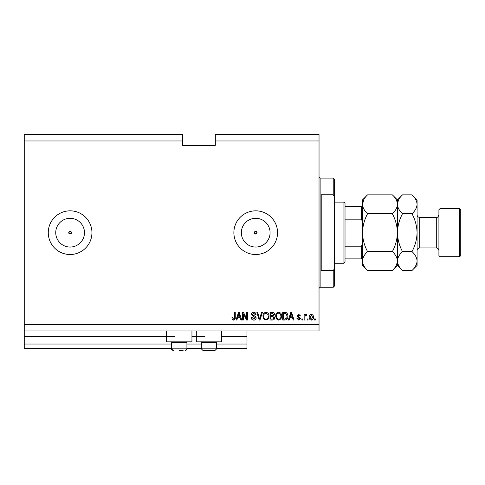 <?xml version="1.0" encoding="UTF-8"?>
<svg xmlns="http://www.w3.org/2000/svg" width="485" height="485" viewBox="0 0 485 485"><rect width="100%" height="100%" fill="white"/><g stroke="black" fill="none" stroke-linecap="round" stroke-linejoin="round"><path stroke-width="0.73" d="M24.25 140.965L182.56 140.965L182.56 134.412L24.25 134.412L24.25 348.406L171.641 348.406M186.925 348.406L201.342 348.406M216.625 348.406L246.974 348.406L246.974 344.035L216.625 344.035M24.25 344.035L171.641 344.035M186.925 344.035L201.342 344.035M221.645 336.832L246.974 336.832L246.974 344.035M246.974 336.832L246.974 336.396L221.645 336.396M24.25 336.396L174.915 336.396M191.951 336.396L204.615 336.396M246.974 330.934L246.974 336.396M254.346 232.673L255.71 234.037L257.074 232.673L255.71 231.309A1.364 1.364 0 0 0 254.346 232.673A1.364 1.364 0 0 0 255.71 234.037A1.364 1.364 0 0 0 257.074 232.673A1.364 1.364 0 0 0 255.71 231.309L254.346 232.673M68.743 232.673L70.107 234.037L71.471 232.673L70.107 231.309A1.364 1.364 0 0 0 68.743 232.673A1.364 1.364 0 0 0 70.107 234.037A1.364 1.364 0 0 0 71.471 232.673A1.364 1.364 0 0 0 70.107 231.309L68.743 232.673M70.107 218.305A14.368 14.368 0 0 0 55.739 232.673A14.368 14.368 0 0 0 70.107 247.041A14.368 14.368 0 0 0 84.475 232.673A14.368 14.368 0 0 0 70.107 218.305M255.71 218.305A14.368 14.368 0 0 0 241.342 232.673A14.368 14.368 0 0 0 255.71 247.041A14.368 14.368 0 0 0 270.078 232.673A14.368 14.368 0 0 0 255.71 218.305M255.71 210.836A21.837 21.837 0 0 0 233.873 232.673A21.837 21.837 0 0 0 255.71 254.51A21.837 21.837 0 0 0 277.547 232.673A21.837 21.837 0 0 0 255.71 210.836M70.107 210.836A21.837 21.837 0 0 0 48.27 232.673A21.837 21.837 0 0 0 70.107 254.51A21.837 21.837 0 0 0 91.944 232.673A21.837 21.837 0 0 0 70.107 210.836M191.951 330.934L191.951 341.852L166.622 341.852L166.622 330.934M196.316 330.934L196.316 341.852L221.645 341.852L221.645 330.934M182.56 140.965L182.56 145.33L215.316 145.33L215.316 134.412L319.033 134.412L319.033 330.934L24.25 330.934M24.25 324.386L319.033 324.386M215.316 140.965L319.033 140.965M243.403 313.934L243.403 320.015L242.609 320.015L242.609 312.376L243.452 312.376L246.677 318.469L246.677 312.376L247.471 312.376L247.471 320.015L246.623 320.015L243.403 313.934M256.207 317.893C256.068 319.33 255.262 320.076 253.8 320.118C252.194 320.015 251.339 319.154 251.242 317.536L252.036 317.439L253.867 319.221L255.413 317.917L251.442 314.371C251.557 313.025 252.297 312.328 253.661 312.273C255.116 312.346 255.898 313.11 256.007 314.559L255.213 314.656L253.685 313.171L252.236 314.389L252.485 315.165L255.031 316.068L256.207 317.893M262.391 312.376L259.984 320.015L259.166 320.015L256.88 312.376L257.699 312.376L259.53 319.124L261.567 312.376L262.391 312.376M265.986 320.118L263.731 318.918L262.955 316.299C262.864 314.025 263.876 312.686 265.986 312.273C268.06 312.673 269.066 313.983 269.011 316.202L268.229 318.948L265.986 320.118M278.687 320.118L276.432 318.918L275.662 316.299C275.571 314.025 276.577 312.686 278.693 312.273C280.767 312.673 281.773 313.983 281.718 316.202L280.936 318.948L278.687 320.118M308.017 318.924L308.017 320.015L307.223 320.015L307.223 318.924L308.017 318.924M313.474 317.184C313.583 318.839 312.867 319.815 311.34 320.118C309.836 319.821 309.127 318.863 309.212 317.238C309.121 315.608 309.836 314.65 311.34 314.359C312.831 314.644 313.54 315.583 313.474 317.184M233.54 320.118L232.345 319.579L231.891 317.736L232.685 317.633L233.576 319.221L234.364 318.645L234.473 312.376L235.261 312.376L235.261 317.56C235.419 319.009 234.843 319.858 233.54 320.118M289.86 317.736L289.193 320.015L288.363 320.015L290.806 312.376L291.582 312.376L294.025 320.015L293.201 320.015L292.528 317.736L289.86 317.736M300.676 318.324L298.796 320.118L296.899 318.33L297.693 318.233L298.851 319.324L299.882 318.463L297.002 315.947L298.76 314.359L300.573 315.947L299.779 316.05L298.79 315.153L297.796 315.832L300.676 318.324M302.658 318.924L302.658 320.015L301.864 320.015L301.864 318.924L302.658 318.924M304.944 317.135L304.944 320.015L304.15 320.015L304.15 314.462L304.944 314.462L304.944 315.347L305.877 314.359L306.629 314.656L306.332 315.45L305.792 315.353L305.083 316.002L304.944 317.135M315.365 318.924L315.365 320.015L314.571 320.015L314.571 318.924L315.365 318.924M287.872 316.153C288.005 318.415 287.035 319.706 284.962 320.015L282.706 320.015L282.706 312.376L286.077 312.516C287.399 313.316 287.993 314.529 287.872 316.153M274.668 317.772C274.601 319.257 273.831 320.003 272.358 320.015L270.006 320.015L270.006 312.376L272.376 312.376C273.655 312.382 274.358 313.025 274.468 314.298L273.619 315.899L274.668 317.772M237.553 317.736L236.886 320.015L236.056 320.015L238.499 312.376L239.275 312.376L241.718 320.015L240.893 320.015L240.22 317.736L237.553 317.736M290.836 314.62L290.121 316.838L292.267 316.838L291.194 313.171L290.836 314.62M311.321 315.153L310 317.232L311.364 319.324L312.686 317.232L311.321 315.153M283.501 313.268L283.501 319.124L284.865 319.124L286.768 318.008L287.078 316.141L285.926 313.419L283.501 313.268M278.699 313.171C277.08 313.498 276.335 314.547 276.456 316.311C276.401 317.954 277.147 318.924 278.681 319.221C280.263 318.906 281.009 317.887 280.924 316.184L280.591 314.456L278.699 313.171M270.8 313.268L270.8 315.553L272.982 315.48L273.673 314.419L272.097 313.268L270.8 313.268M270.8 316.444L270.8 319.124L273.14 319.027L273.873 317.778L272.261 316.444L270.8 316.444M265.992 313.171C264.373 313.498 263.628 314.547 263.749 316.311C263.701 317.954 264.44 318.924 265.98 319.221C267.556 318.906 268.302 317.887 268.217 316.184L267.884 314.456L265.992 313.171M238.529 314.62L237.814 316.838L239.96 316.838L238.887 313.171L238.529 314.62M179.286 350.588L183.106 350.588M186.185 341.852L186.925 342.598L171.641 342.598L171.641 348.842L186.925 348.842L185.979 350.394M215.88 341.852L216.625 342.598L201.342 342.598L201.342 348.842L216.625 348.842L214.879 350.588L203.088 350.588L212.806 350.588M333.225 194.788L333.225 178.086L334.323 179.177L334.323 196.383L333.225 194.788L321.216 194.788L321.216 270.557L333.225 270.557L334.323 268.969L334.323 286.174L333.225 287.265L333.225 270.557M334.323 268.969L334.323 196.383M343.926 202.106L345.017 203.197L345.017 262.155L343.926 263.246L343.926 202.106L334.323 202.106M362.489 221.754L361.398 219.171L361.398 206.471L362.101 206.471M345.017 219.171L361.398 219.171M345.017 246.18L361.398 246.18L362.489 243.591M362.489 258.875L361.398 258.875L362.489 258.875M345.017 258.875L361.398 258.875L361.398 246.18M345.017 206.471L361.398 206.471M438.913 255.601L438.913 209.744L440.004 208.653L440.004 256.692L438.913 255.601M459.659 208.653L460.75 209.744L460.75 255.601L459.659 256.692L459.659 208.653L440.004 208.653M392.359 194.855L397.427 199.917L397.427 204.306C397.233 207.629 395.542 210.781 392.359 213.764C395.536 219.699 397.227 226.004 397.427 232.673C397.227 239.354 395.536 245.659 392.359 251.582C395.524 254.528 397.215 257.68 397.427 261.039C397.233 264.361 395.542 267.514 392.359 270.497L367.557 270.497C364.387 267.55 362.701 264.398 362.489 261.039C362.683 257.717 364.368 254.564 367.557 251.582C364.38 245.646 362.689 239.347 362.489 232.673C362.689 225.992 364.38 219.693 367.557 213.764C364.387 210.817 362.701 207.665 362.489 204.306C362.683 200.99 364.368 197.838 367.557 194.855L392.359 194.855C395.524 197.795 397.215 200.948 397.427 204.306L397.324 203.003M392.359 251.582L367.557 251.582M396.015 265.901L397.324 262.343M363.902 199.45L362.489 204.306L362.592 262.343M392.359 213.764L367.557 213.764M412.014 270.497L417.076 265.428L417.076 261.039C416.87 257.68 415.178 254.528 412.014 251.582C415.184 245.665 416.876 239.36 417.076 232.673C416.876 226.004 415.19 219.699 412.014 213.764C415.196 210.781 416.882 207.629 417.076 204.306C416.87 200.948 415.178 197.795 412.014 194.855L417.076 199.917L417.076 261.039C416.882 264.361 415.196 267.514 412.014 270.497L402.495 270.497C399.325 267.55 397.639 264.398 397.427 261.039C397.621 257.717 399.307 254.564 402.495 251.582C399.313 245.646 397.627 239.347 397.427 232.673C397.627 225.986 399.319 219.687 402.495 213.764C399.325 210.817 397.639 207.665 397.427 204.306L397.427 265.428L392.359 270.497M367.557 194.855L362.489 199.917L362.489 204.306M362.489 261.039L362.489 265.428L367.557 270.497M397.427 261.039L397.53 262.343M397.427 204.306C397.621 200.99 399.307 197.838 402.495 194.855L412.014 194.855M398.84 199.45L397.53 203.003M415.663 265.901L416.973 262.343M417.076 204.306L416.973 203.003M412.014 251.582L402.495 251.582M412.014 213.764L402.495 213.764M24.25 336.832L166.622 336.832M191.951 336.832L196.316 336.832M333.225 178.086L320.124 178.086L320.124 287.265L319.033 288.357M419.701 247.956L436.294 247.956L436.294 217.389L419.701 217.389L419.701 247.956C418.106 248.114 417.233 248.987 417.076 250.581M171.641 348.842C171.26 349.358 171.842 349.94 173.387 350.588L171.641 348.842M185.422 350.57L186.925 348.842L186.925 342.598M172.387 341.852L171.641 342.598M202.081 341.852L201.342 342.598M201.342 348.842L203.088 350.588L201.342 348.842M216.625 342.598L216.625 348.842L214.879 350.588M320.124 178.086L319.033 176.995M333.225 287.265L320.124 287.265M343.926 263.246L334.323 263.246M419.701 217.389C418.106 217.231 417.233 216.358 417.076 214.77M436.294 217.389C437.094 216.771 437.428 218.614 438.913 214.77M459.659 256.692L440.004 256.692M397.427 265.428L402.495 270.497M397.427 199.917L402.495 194.855M436.294 247.956C437.882 248.114 438.761 248.987 438.913 250.581"/></g></svg>
